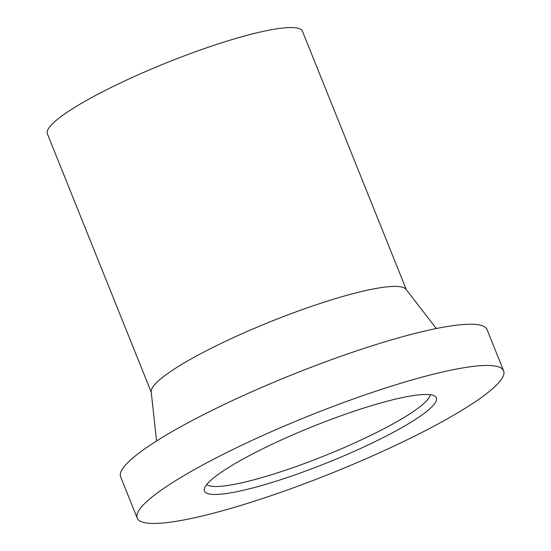 <?xml version="1.0" encoding="UTF-8"?>
<svg xmlns="http://www.w3.org/2000/svg" width="551" height="551" viewBox="0 0 551 551"><rect width="100%" height="100%" fill="white"/><g stroke="black" fill="none" stroke-linecap="round" stroke-linejoin="round"><path stroke-width="0.83" d="M206.687 484.611A120.972 18.886 158.1 0 0 324.904 455.636A120.972 18.886 158.1 0 0 430.29 394.723M205.661 486.023A124.967 19.505 158.1 0 0 204.283 489.233A124.967 19.505 158.1 0 0 327.693 462.565A124.967 19.505 158.1 0 0 435.221 396.396A124.967 19.505 158.1 0 0 320.565 423.423A124.967 19.505 158.1 0 0 205.661 486.023M406.349 289.681L302.471 31.276A137.468 21.455 158.1 0 0 180.928 57.152A137.468 21.455 158.1 0 0 48.695 128.266A137.468 21.455 158.1 0 0 47.379 133.824L151.256 392.222M436.296 328.534L406.053 289.289A137.468 21.455 158.1 0 0 282.174 317.066A137.468 21.455 158.1 0 0 152.744 387.105A137.468 21.455 158.1 0 0 151.208 391.74L156.539 441M503.621 370.816L487.043 329.588A197.451 30.822 158.1 0 0 312.458 366.752A197.451 30.822 158.1 0 0 122.522 468.901A197.451 30.822 158.1 0 0 120.641 476.884L137.213 518.112A197.451 30.822 158.1 0 0 331.909 473.061A197.451 30.822 158.1 0 0 503.621 370.816A197.451 30.822 158.1 0 0 329.037 407.981A197.451 30.822 158.1 0 0 139.1 510.13A197.451 30.822 158.1 0 0 137.213 518.112"/></g></svg>
